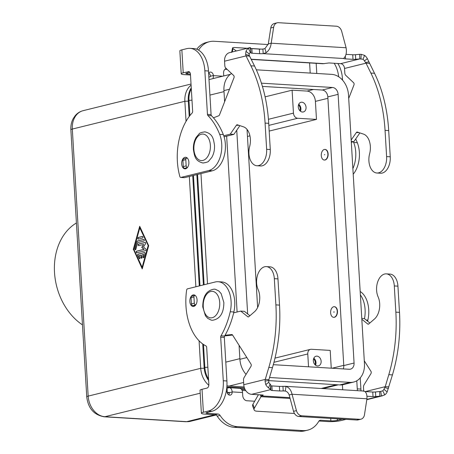 <?xml version="1.0" encoding="UTF-8"?>
<svg xmlns="http://www.w3.org/2000/svg" width="454" height="454" viewBox="0 0 454 454"><rect width="100%" height="100%" fill="white"/><g stroke="black" fill="none" stroke-linecap="round" stroke-linejoin="round"><path stroke-width="0.68" d="M364.959 391.552A4.977 0.743 176.6 0 0 365.26 391.575L372.762 392.029A3.32 0.494 176.6 0 0 375.486 391.967L380.719 391.427L382.728 390.781A4.648 3.575 76.1 0 0 383.925 389.305L385.236 386.672L388.8 374.681A116.184 72.163 -86.5 0 0 395.854 312.148L394.299 285.935A14.273 8.864 -86.5 0 0 392.789 279.386A14.273 8.864 -86.5 0 0 386.309 273.87A14.273 8.864 -86.5 0 0 377.796 281.605A14.273 8.864 -86.5 0 0 378.108 296.854A14.937 9.279 93.5 0 1 374.454 319.031L368.722 323.991A1.657 1.033 93.5 0 1 368.177 324.196A1.657 1.033 93.5 0 1 367.768 324.031L361.821 319.253M386.309 273.87L389.946 274.091A14.273 8.864 93.5 0 1 396.421 279.607A14.273 8.864 93.5 0 1 397.937 286.156L399.492 312.369A116.184 72.163 93.5 0 1 392.438 374.902L387.149 391.933A9.296 7.151 -103.9 0 1 384.748 394.884L381.474 396.007L375.764 396.552A3.32 0.494 -3.4 0 1 373.035 396.614L366.957 396.246M276.452 272.343A14.273 8.864 -86.5 0 0 269.971 266.827L266.339 266.612A14.273 8.864 93.5 0 1 272.814 272.122A14.273 8.864 93.5 0 1 274.329 278.671L275.884 304.884A116.184 72.163 93.5 0 1 268.83 367.422L265.267 379.408L268.899 379.629L272.462 367.638A116.184 72.163 -86.5 0 0 279.522 305.105L277.962 278.892A14.273 8.864 -86.5 0 0 276.452 272.343M233.662 312.846L240.745 311.098L247.799 316.767A1.657 1.033 -86.5 0 0 248.202 316.937A1.657 1.033 -86.5 0 0 248.752 316.727L254.484 311.767A14.937 9.279 -86.5 0 0 258.133 289.59A14.273 8.864 93.5 0 1 257.821 274.341A14.273 8.864 93.5 0 1 266.339 266.612M261.51 394.923L261.572 395.916L260.988 396.683L260.295 394.849M249.887 315.746L244.383 311.319L240.745 311.098M224.702 335.892A29.873 18.557 -86.5 0 0 225.4 335.841L232.59 335.069M289.879 397.63L261.572 395.916L263.201 395.025L251.601 394.327A9.296 7.151 76.1 0 1 243.781 384.708L243.514 380.231A3.32 2.06 93.5 0 1 244.144 377.473L250.943 366.406A1.657 1.033 -86.5 0 0 250.977 364.063L232.539 334.99A1.657 1.033 -86.5 0 0 231.892 334.547A1.657 1.033 -86.5 0 0 231.784 334.547L225.059 335.268M366.946 398.782L292.041 394.248L289.164 394.957C288.398 392.863 287.104 391.547 285.277 391.007L283.217 390.917L282.944 386.326L285.997 386.45C289.073 387.489 291.088 390.088 292.041 394.248L296.439 410.62A6.64 5.107 -103.9 0 0 301.74 415.785L359.744 419.297A6.64 5.107 76.1 0 0 360.947 419.19A6.64 5.107 76.1 0 0 364.471 414.74L366.946 398.782C367.144 394.702 366.27 392.171 364.335 391.195L363.427 391.2M268.899 379.629L268.711 382.33A4.648 3.575 76.1 0 0 270.096 383.959L270.692 384.771L270.913 390.207A3.32 0.494 176.6 0 0 272.162 390.508L279.67 390.962A4.977 0.743 176.6 0 0 283.217 390.917L285.435 391.047M282.944 386.326A4.977 0.743 -3.4 0 1 279.392 386.377L271.889 385.923A3.32 0.494 -3.4 0 1 270.658 385.656M251.601 394.327L270.794 389.589L268.547 387.852A9.296 7.151 -103.9 0 1 265.777 384.589L265.028 381.105L265.267 379.408L243.781 384.708M289.164 394.957L293.556 411.335A6.64 5.107 76.1 0 0 298.863 416.494L301.74 415.785M195.77 304.901L195.714 304.895A1.657 1.277 -103.9 0 1 194.318 303.181L193.949 296.956A1.657 1.277 -103.9 0 1 194.851 295.418L191.968 296.133A1.657 1.277 76.1 0 0 191.066 297.665L191.435 303.891A1.657 1.277 76.1 0 0 192.831 305.604L195.021 305.741M194.851 295.418A1.657 1.277 -103.9 0 1 195.152 295.395M258.422 394.736L252.912 404.298A6.64 3.059 159.2 0 0 252.645 406.007L254.115 409.86A6.64 3.059 -20.8 0 1 254.376 408.157L260.988 396.683L290.095 398.447M294.459 413.475L256.754 411.193A6.64 3.059 -20.8 0 1 254.115 409.86M360.947 419.19L358.064 419.899A6.64 5.107 -103.9 0 1 356.861 420.007L298.863 416.494M363.779 391.047L284.908 386.275M366.849 399.401L379.862 396.189L379.589 391.603M365.351 391.581L385.236 386.672L388.874 386.893M361.776 318.424L364.352 318.583L369.857 323.01M364.295 360.828L370.946 371.327A1.657 1.033 93.5 0 1 370.918 373.665L364.119 384.731A3.32 2.06 -86.5 0 0 363.489 387.495L363.699 391.047M185.618 168.786A5.811 3.609 -86.5 0 0 188.892 162.714A5.811 3.609 -86.5 0 0 185.629 157.254A5.811 3.609 -86.5 0 0 184.937 157.317A5.811 3.609 -86.5 0 0 181.657 163.389A5.811 3.609 -86.5 0 0 184.926 168.848A5.811 3.609 -86.5 0 0 185.618 168.786M193.79 306.405A5.811 3.609 93.5 0 1 193.103 306.467A5.811 3.609 93.5 0 1 189.834 301.008A5.811 3.609 93.5 0 1 193.109 294.935A5.811 3.609 93.5 0 1 193.801 294.873A5.811 3.609 93.5 0 1 197.07 300.332A5.811 3.609 93.5 0 1 193.79 306.405M317.539 365.969A4.977 3.831 -103.9 0 1 313.413 361.395A4.977 3.831 -103.9 0 1 316.052 356.22A4.977 3.831 -103.9 0 1 316.954 356.14A4.977 3.831 -103.9 0 1 321.08 360.709A4.977 3.831 -103.9 0 1 318.441 365.884A4.977 3.831 -103.9 0 1 317.539 365.969M302.455 112.03A4.977 3.831 -103.9 0 1 298.329 107.456A4.977 3.831 -103.9 0 1 300.968 102.281A4.977 3.831 -103.9 0 1 301.87 102.201A4.977 3.831 -103.9 0 1 305.996 106.769A4.977 3.831 -103.9 0 1 303.351 111.951A4.977 3.831 -103.9 0 1 302.455 112.03M337.22 311.194A5.312 3.297 93.5 0 1 333.605 317.312A5.312 3.297 93.5 0 1 330.631 312.823A5.312 3.297 93.5 0 1 334.246 306.705A5.312 3.297 93.5 0 1 337.22 311.194M334.377 306.717A5.312 3.297 93.5 0 1 334.507 306.722A5.312 3.297 93.5 0 1 337.481 311.211A5.312 3.297 93.5 0 1 333.866 317.323A5.312 3.297 93.5 0 1 333.735 317.312M333.718 312.057L334.099 311.813L334.076 312.221L333.718 312.057M321.29 155.546A5.312 3.297 -86.5 0 0 324.264 160.029A5.312 3.297 -86.5 0 0 327.873 153.917A5.312 3.297 -86.5 0 0 324.899 149.428A5.312 3.297 -86.5 0 0 321.29 155.546M325.03 149.44A5.312 3.297 93.5 0 1 325.16 149.445A5.312 3.297 93.5 0 1 328.134 153.934A5.312 3.297 93.5 0 1 324.519 160.046A5.312 3.297 93.5 0 1 324.389 160.035M324.786 154.678L324.377 154.78L324.786 154.678M144.741 252.566L138.368 254.138A0.829 0.516 -86.5 0 0 137.993 255.477L139.372 258.462A0.829 0.516 -86.5 0 0 139.616 258.735M138.107 254.121L144.514 252.543A0.829 0.516 93.5 0 1 144.61 252.532A0.829 0.516 93.5 0 1 145.03 253.661L144.043 257.231A0.829 0.516 93.5 0 1 143.521 257.758A0.829 0.516 93.5 0 1 143.101 256.629L143.719 254.399L141.92 254.842L142.068 257.299A0.829 0.516 93.5 0 1 141.506 258.258A0.829 0.516 93.5 0 1 141.041 257.554L140.893 255.097L139.094 255.54L139.957 257.407A0.829 0.516 93.5 0 1 139.985 258.298A0.829 0.516 93.5 0 1 139.486 258.752A0.829 0.516 93.5 0 1 139.117 258.445L137.732 255.46A0.829 0.516 93.5 0 1 138.107 254.121L138.368 254.138M140.893 255.097L141.296 257.571A0.829 0.516 -86.5 0 0 141.637 258.235M143.719 254.399L143.362 256.646A0.829 0.516 -86.5 0 0 143.651 257.741M138.396 239.088A0.829 0.516 93.5 0 1 138.3 239.099A0.829 0.516 93.5 0 1 137.829 238.322A0.829 0.516 93.5 0 1 138.3 237.453L142.374 236.443A0.829 0.516 93.5 0 1 142.471 236.438A0.829 0.516 93.5 0 1 142.942 237.215A0.829 0.516 93.5 0 1 142.471 238.083L138.396 239.088M142.601 236.472L138.561 237.47A0.829 0.516 -86.5 0 0 138.095 238.231A0.829 0.516 -86.5 0 0 138.43 239.082M139.804 227.936L133.845 249.354L142.136 267.258L148.35 245.858L139.804 227.936L148.35 245.858M142.136 267.258L148.095 245.841M139.872 226.654L133.51 249.518L142.329 268.558M133.255 249.501L139.701 226.296L148.685 245.693L142.233 268.899L133.51 249.518M136.904 241.534A0.829 0.516 93.5 0 1 137.329 241.017L143.736 239.434A0.829 0.516 93.5 0 1 143.833 239.428A0.829 0.516 93.5 0 1 144.298 240.206A0.829 0.516 93.5 0 1 143.833 241.074L137.721 242.584L135.859 249.274A0.829 0.516 93.5 0 1 135.343 249.802A0.829 0.516 93.5 0 1 134.923 248.678L136.904 241.534L135.178 248.69A0.829 0.516 -86.5 0 0 135.474 249.785M143.958 239.457L137.585 241.034A0.829 0.516 -86.5 0 0 137.165 241.551M143.663 244.439L138.788 245.642A0.829 0.516 93.5 0 1 138.686 245.654A0.829 0.516 93.5 0 1 138.22 244.871A0.829 0.516 93.5 0 1 138.686 244.008L145.115 242.419A0.829 0.516 93.5 0 1 145.218 242.408A0.829 0.516 93.5 0 1 145.655 242.93A0.829 0.516 93.5 0 1 145.513 243.821L143.464 246.982L145.825 249.059A0.829 0.516 93.5 0 1 146.057 249.927A0.829 0.516 93.5 0 1 145.603 250.608L136.824 252.776A0.829 0.516 93.5 0 1 136.722 252.787A0.829 0.516 93.5 0 1 136.257 252.004A0.829 0.516 93.5 0 1 136.722 251.141L143.958 249.354L141.744 247.407L143.663 244.439L142.006 247.424L144.219 249.371L136.983 251.153A0.829 0.516 -86.5 0 0 136.518 251.919A0.829 0.516 -86.5 0 0 136.858 252.77M145.342 242.442L138.947 244.019A0.829 0.516 -86.5 0 0 138.481 244.785A0.829 0.516 -86.5 0 0 138.822 245.637M208.834 385.276A19.919 15.322 -103.9 0 1 200.725 368.33L199.085 340.801M195.878 286.775L189.324 176.47M186.049 121.343L184.857 101.287A19.919 15.322 -103.9 0 1 191.089 85.136M245.79 390.644L242.09 390.423M227.136 389.515L226.557 389.481M191.253 87.877A19.919 15.322 76.1 0 0 188.262 100.442L189.216 116.502M192.729 175.63L199.283 285.929M202.734 343.956L204.13 367.49A19.919 15.322 76.1 0 0 208.641 380.509M226.688 388.442L227.074 388.465M241.483 389.339L245.132 389.56M245.018 389.333L241.284 389.106M227.057 388.244L226.716 388.227M208.556 379.135A19.919 15.322 -103.9 0 1 204.839 367.314L203.483 344.478M199.993 285.759L193.444 175.454M189.886 115.628L188.972 100.266A19.919 15.322 -103.9 0 1 191.31 88.808M196.849 174.614L203.403 284.913M226.818 387.183L244.547 388.261M204.113 284.737L197.558 174.438M244.462 388.034L226.841 386.967M200.963 173.598L207.518 283.898M226.921 385.735A19.919 15.322 76.1 0 0 229.111 386.059L244.138 386.967M300.452 111.241A4.977 3.831 76.1 0 0 298.726 104.261M299.844 110.691A4.08 3.144 76.1 0 0 298.448 105.027M315.536 365.181A4.977 3.831 76.1 0 0 313.81 358.195M314.934 364.63A4.08 3.144 76.1 0 0 313.532 358.961M265.096 96.85L292.098 90.181L293.46 113.12A4.977 3.831 76.1 0 0 297.648 118.267L316.478 119.408L269.182 131.081M249.921 135.837L247.464 136.444M292.098 90.181L307.029 91.084A9.96 7.661 -103.9 0 1 315.405 101.39L316.478 119.408M308.533 366.809L307.772 353.95A4.977 3.831 -103.9 0 1 310.474 349.353A4.977 3.831 -103.9 0 1 311.37 349.268L330.2 350.409L331.255 368.183M76.414 222.982A57.726 44.413 76.1 0 0 54.508 272.423A57.726 44.413 76.1 0 0 82.463 324.871M343.241 368.909A6.64 5.107 76.1 0 0 343.78 365.578L327.816 96.895A6.64 5.107 76.1 0 0 322.238 90.028L262.418 86.402M231.563 73.514A19.919 15.322 76.1 0 0 223.947 90.607L224.611 101.758M226.654 136.166L237.102 312M239.076 345.301L239.911 359.29A19.919 15.322 76.1 0 0 246.062 374.351M268.535 380.611L339.757 384.918A19.919 15.322 76.1 0 0 343.36 384.6L353.655 382.058A19.919 15.322 -103.9 0 1 350.051 382.381L269.534 377.507M261.419 83.178L332.527 87.486A6.64 5.107 -103.9 0 1 338.111 94.353L354.075 363.035A6.64 5.107 -103.9 0 1 350.471 369.164A6.64 5.107 -103.9 0 1 349.268 369.272L273.314 364.675M257.628 307.528L247.044 129.418M247.663 313.958L236.744 130.224M256.323 69.814L331.749 74.377A19.919 15.322 -103.9 0 1 348.502 94.982L364.46 363.665A19.919 15.322 -103.9 0 1 353.655 382.058M346.022 419.348A26.553 16.497 -86.5 0 1 345.993 419.354L341.016 420.586A9.296 1.385 -3.4 0 1 327.981 421.567L318.969 421.023M307.681 430.159L304.799 430.869A26.553 20.43 76.1 0 1 299.992 431.3L302.875 430.591A26.553 20.43 76.1 0 0 307.681 430.159A26.553 20.43 76.1 0 0 318.714 421.391A3.32 2.554 -103.9 0 1 320.093 420.296A3.32 2.554 -103.9 0 1 320.694 420.239L330.864 420.858A4.648 0.692 176.6 0 0 337.384 420.364L342.356 419.138A26.553 16.497 -86.5 0 0 342.384 419.127M357.338 390.661A26.553 16.497 -86.5 0 0 357.27 388.857L356.787 380.787M364.477 318.685A23.239 14.432 -86.5 0 0 360.374 294.901M342.407 384.793L342.702 389.776M360.975 390.883A26.553 16.497 -86.5 0 0 360.907 389.078L360.238 377.887M367.604 321.194A66.392 41.235 -86.5 0 0 367.859 320.098A23.239 14.432 -86.5 0 0 360.175 291.496M299.992 431.3L234.247 427.322A26.553 20.43 -103.9 0 1 217.199 416.131A3.32 2.554 76.1 0 0 215.065 414.735L204.896 414.116A9.296 1.385 -3.4 0 1 201.383 413.242A9.296 1.385 -3.4 0 1 203.386 412.255L208.363 411.023A26.553 16.497 -86.5 0 0 223.277 380.747L220.684 337.169A1.657 1.033 93.5 0 1 220.979 335.824A66.392 41.235 -86.5 0 0 230.229 311.767A23.239 14.432 -86.5 0 0 218.085 281.718A23.239 14.432 -86.5 0 0 215.315 281.974L187.525 288.835A1.657 1.033 -86.5 0 0 186.617 290.197A49.792 30.929 -86.5 0 0 205.997 345.948A1.657 1.033 93.5 0 1 206.666 347.276L208.863 384.305A3.32 2.06 93.5 0 1 207.001 388.091L202.024 389.316A9.296 1.385 176.6 0 0 200.021 390.309L201.383 413.242M228.776 394.849A3.32 2.554 76.1 0 0 229.281 392.738L229.088 392.335L227.329 392.767L229.293 392.886M302.875 430.591L237.13 426.607A26.553 20.43 -103.9 0 1 220.077 415.421A3.32 2.554 76.1 0 0 217.948 414.02L207.779 413.407A4.648 0.692 176.6 0 1 206.02 412.97A4.648 0.692 176.6 0 1 207.024 412.476L212.001 411.245A26.553 16.497 -86.5 0 0 226.909 380.968L224.321 337.39A1.657 1.033 93.5 0 1 224.617 336.045A66.392 41.235 -86.5 0 0 233.867 311.983A23.239 14.432 -86.5 0 0 221.722 281.934L218.085 281.718M227.329 392.767L227.057 388.176L228.776 387.75A4.977 3.093 93.5 0 1 229.372 387.693A4.977 3.093 93.5 0 1 232.159 391.904L232.164 392.029A3.32 2.554 76.1 0 1 230.365 395.094A3.32 2.554 76.1 0 1 226.972 391.711L226.183 391.666M254.683 401.228L246.914 400.757A4.977 3.831 76.1 0 1 242.731 395.604L242.544 392.534A4.977 3.093 -86.5 0 0 239.757 388.323L229.372 387.693M353.388 141.756A66.392 41.235 93.5 0 1 353.689 142.494A23.239 14.432 93.5 0 1 352.871 168.621M334.178 63.265A26.553 16.497 93.5 0 1 338.673 76.766M337.816 63.486A26.553 16.497 93.5 0 1 342.492 79.109L342.549 80.142M355.703 138.952A66.392 41.235 93.5 0 1 357.321 142.715A23.239 14.432 93.5 0 1 353.206 174.228M268.127 44.543L214.237 41.28A26.553 20.43 76.1 0 0 209.43 41.711L206.547 42.421A26.553 20.43 76.1 0 0 196.769 49.248M189.993 48.34A26.553 16.497 93.5 0 1 204.862 70.779L208.494 71A26.553 16.497 93.5 0 0 193.631 48.555L189.993 48.34A26.553 16.497 93.5 0 0 186.832 48.635L181.855 49.861A9.296 1.385 176.6 0 0 179.852 50.854L181.214 73.786A9.296 1.385 -3.4 0 0 184.727 74.66L190.487 75.006M208.675 73.083A3.32 2.554 -103.9 0 1 210.48 76.221L210.298 76.72L208.857 77.078M224.997 69.263L227.182 69.394M208.624 73.168A3.32 2.554 -103.9 0 1 209.969 72.129A3.32 2.554 -103.9 0 1 213.363 75.506L213.369 75.631A4.977 3.093 93.5 0 1 212.966 78.621M209.43 41.711A26.553 20.43 76.1 0 0 198.597 50.139M189.8 72.288L186.855 73.015A4.648 0.692 176.6 0 0 185.851 73.514A4.648 0.692 176.6 0 0 187.61 73.945L190.43 74.121M223.737 75.96L223.572 73.185A4.977 3.831 -103.9 0 1 226.274 68.588A4.977 3.831 -103.9 0 1 226.319 68.577M181.214 73.786A9.296 1.385 -3.4 0 1 183.223 72.799L188.977 71.618M208.494 71L211.082 114.578A1.657 1.033 -86.5 0 0 211.524 115.742A66.392 41.235 93.5 0 1 223.328 134.605A23.239 14.432 93.5 0 1 212.336 170.789L184.545 177.65A1.657 1.033 93.5 0 1 184.347 177.667A1.657 1.033 93.5 0 1 184.154 177.627M204.862 70.779L207.45 114.357A1.657 1.033 -86.5 0 0 207.892 115.52A66.392 41.235 93.5 0 1 219.691 134.384A23.239 14.432 93.5 0 1 208.698 170.568L180.908 177.429A1.657 1.033 93.5 0 1 180.709 177.446A1.657 1.033 93.5 0 1 179.863 176.549A49.792 30.929 93.5 0 1 192.156 112.978A1.657 1.033 -86.5 0 0 192.649 111.361L190.447 74.337A3.32 2.06 -86.5 0 0 188.592 71.533A3.32 2.06 -86.5 0 0 188.194 71.567M376.899 173.008L380.537 173.229A14.273 8.864 -86.5 0 0 389.549 163.888A14.273 8.864 -86.5 0 0 390.247 156.795L388.692 130.582A116.184 72.163 -86.5 0 0 374.516 73.287L369.652 63.378L366.015 63.163L370.884 73.066A116.184 72.163 93.5 0 1 385.054 130.36L386.615 156.573A14.273 8.864 93.5 0 1 385.911 163.673A14.273 8.864 93.5 0 1 376.899 173.008A14.273 8.864 93.5 0 1 369.613 153.849A14.937 9.279 -86.5 0 0 363.467 134.089L357.321 132.063A1.657 1.033 -86.5 0 0 357.156 132.035A1.657 1.033 -86.5 0 0 356.39 132.489L351.175 140.025M268.308 43.925L270.777 27.966L273.66 27.251A6.64 5.107 76.1 0 1 277.19 22.808A6.64 5.107 76.1 0 1 278.387 22.7L336.391 26.213A6.64 5.107 -103.9 0 1 341.697 31.371L346.09 47.749C346.777 51.972 346.249 55.201 344.507 57.425L343.661 58.515L263.184 53.64L262.906 49.055L264.937 48.606L268.308 43.925L271.186 43.215C270.732 47.358 269.057 50.519 266.163 52.687L263.184 53.64A4.977 0.743 -3.4 0 1 259.631 53.691L252.129 53.237A3.32 0.494 -3.4 0 1 250.875 52.936L250.931 52.165L250.398 52.454A4.648 3.575 76.1 0 0 249.201 53.93L249.246 55.439L254.546 66.023A116.184 72.163 93.5 0 1 268.723 123.318L270.278 149.536A14.273 8.864 93.5 0 1 269.574 156.63A14.273 8.864 93.5 0 1 260.562 165.965L256.93 165.744A14.273 8.864 -86.5 0 0 265.942 156.409A14.273 8.864 -86.5 0 0 266.64 149.315L265.085 123.102A116.184 72.163 -86.5 0 0 250.909 65.807L246.045 55.899L245.62 54.429L245.977 51.296A9.296 7.151 -103.9 0 1 248.378 48.345L250.483 47.727L250.642 50.383M239.911 125.645L233.867 134.384L224.089 136.796M250.483 47.727L250.602 48.345A3.32 0.494 176.6 0 0 251.857 48.652L259.359 49.106A4.977 0.743 176.6 0 0 262.906 49.055M249.683 56.12L246.045 55.899L224.565 61.199A9.296 7.151 76.1 0 1 229.605 52.619L250.182 47.591L250.948 52.136M224.565 61.199L224.826 65.677A3.32 2.06 -86.5 0 0 225.763 68.055L233.662 75.495A1.657 1.033 93.5 0 1 233.969 77.753L219.469 114.958A1.657 1.033 93.5 0 1 218.788 115.747L213.454 117.824M223.754 135.763L230.235 134.163L236.415 125.225A1.657 1.033 93.5 0 1 237.187 124.771A1.657 1.033 93.5 0 1 237.351 124.805L243.497 126.831A14.937 9.279 93.5 0 1 249.638 146.591A14.273 8.864 -86.5 0 0 256.93 165.744M230.235 134.163L233.867 134.384M270.777 27.966A6.64 5.107 -103.9 0 1 274.307 23.517L277.19 22.808M273.66 27.251L271.186 43.215L346.09 47.749M187.366 158.128L186.991 158.106A1.657 1.277 76.1 0 0 186.696 158.128A1.657 1.277 76.1 0 0 185.794 159.66L186.163 165.886A1.657 1.277 76.1 0 0 187.371 167.577M186.441 168.423L184.676 168.315A1.657 1.277 -103.9 0 1 183.28 166.601L182.911 160.376A1.657 1.277 -103.9 0 1 183.813 158.843L186.696 158.128M247.226 48.266L235.149 47.539A6.64 1.26 12.3 0 0 232.556 47.971A6.64 1.26 12.3 0 0 233.016 48.606L236.352 50.95M348.706 98.444L353.938 85.017A1.657 1.033 -86.5 0 0 353.632 82.759L345.732 75.319A3.32 2.06 93.5 0 1 344.802 72.941L344.535 68.463A4.648 3.575 -103.9 0 0 340.625 63.656L329.025 62.953L322.856 63.736L251.295 59.406M343.661 58.515A4.977 0.743 176.6 0 0 345.494 58.889L353.002 59.343A3.32 0.494 176.6 0 0 355.726 59.281L359.823 58.918L359.704 56.898L359.551 54.332L355.454 54.696A3.32 0.494 -3.4 0 1 352.73 54.758L345.993 54.349M351.311 142.272L353.842 141.648L359.886 132.909M344.535 68.463L366.015 63.163L364.414 60.904A4.648 3.575 76.1 0 0 363.03 59.27L359.823 58.918L340.625 63.656M359.551 54.332L361.168 54.31L364.579 55.382A9.296 7.151 -103.9 0 1 367.348 58.645L369.652 63.378M353.842 141.648L351.26 141.489M261.425 49.128L250.778 48.482M397.937 286.156L394.299 285.935M285.277 391.007L285.997 386.45M279.67 390.962L279.392 386.377M268.564 380.531L265.028 381.105M270.624 386.258L270.482 389.288M270.096 383.959L268.547 387.852M268.711 382.33L265.777 384.589M270.913 390.207L270.646 385.798M272.162 390.508L271.889 385.923M274.329 278.671L277.962 278.892M247.799 316.767L248.627 316.818M224.753 335.801L225.4 335.841M268.83 367.422L272.462 367.638M275.884 304.884L279.522 305.105M293.556 411.335L296.439 410.62M195.714 304.895L192.831 305.604M194.318 303.181L191.435 303.891M193.949 296.956L191.066 297.665M254.376 408.157L252.912 404.298M356.861 420.007L359.744 419.297M382.728 390.781L384.748 394.884M380.719 391.427L381.474 396.007M384.788 387.568L388.414 388.579M383.925 389.305L387.149 391.933M392.438 374.902L388.8 374.681M368.597 324.082L367.768 324.031M399.492 312.369L395.854 312.148M375.764 396.552L375.486 391.967M373.035 396.614L372.762 392.029M219.719 302.563A13.279 8.246 93.5 0 1 212.268 317.704A13.279 8.246 93.5 0 1 203.25 306.626A13.279 8.246 93.5 0 1 210.707 291.491A13.279 8.246 93.5 0 1 219.719 302.563M210.378 145.286A13.279 8.246 -86.5 0 0 201.366 134.214A13.279 8.246 -86.5 0 0 193.909 149.349A13.279 8.246 -86.5 0 0 202.921 160.427A13.279 8.246 -86.5 0 0 210.378 145.286M188.308 101.163L184.857 101.287L72.311 129.067A19.919 15.322 -103.9 0 1 83.116 110.674L191.026 84.035M204.181 368.205L200.725 368.33L88.172 396.109L72.311 129.067A6.64 0.987 176.6 0 0 70.875 129.776C70.642 125.701 71.431 121.956 73.236 118.545L75.273 115.583C77.401 113.108 80.017 111.468 83.116 110.674M207.847 367.207L204.13 367.49M191.985 100.158L188.262 100.442M214.856 414.718L186.719 421.664L104.919 416.715A19.919 15.322 -103.9 0 1 88.172 396.109A6.64 0.987 -3.4 0 0 86.742 396.819C88.104 408.26 93.904 414.916 104.131 416.789A6.64 4.126 -86.5 0 0 104.919 416.715L200.191 393.198M243.65 382.472L229.111 386.059M239.871 358.666L225.791 362.139M224.009 91.623L209.924 95.096M336.403 384.72L321.194 388.471M297.648 118.267L268.842 125.378M247.861 130.559L247.124 130.741M293.46 113.12L268.433 119.294M307.772 353.95L273.961 362.298M313.476 89.495L307.029 91.084M190.328 421.34A19.919 15.322 -103.9 0 1 186.719 421.664A6.64 4.126 -86.5 0 1 185.93 421.738L190.328 421.34L216.002 415.001M343.769 365.345L332.073 368.234M332.527 87.486L322.238 90.028M354.075 363.035L343.78 365.578M338.111 94.353L327.816 96.895M246.863 357.57L239.911 359.29M229.491 89.239L223.947 90.607M350.051 382.381L339.757 384.918M327.901 98.302L315.405 101.39M330.864 420.858L330.722 418.423M337.294 418.821L337.384 420.364M345.993 419.354L342.356 419.138M360.907 389.078L357.27 388.857M367.859 320.098L366.106 319.991M319.537 420.529L320.694 420.239M234.247 427.322L237.13 426.607M242.544 392.534L232.159 391.904M207.711 412.306L207.779 413.407M202.024 389.316L203.386 412.255M223.277 380.747L226.909 380.968M208.363 411.023L212.001 411.245M220.684 337.169L224.321 337.39M220.979 335.824L224.617 336.045M230.229 311.767L233.867 311.983M215.065 414.735L217.948 414.02M217.199 416.131L220.077 415.421M229.281 392.738L232.164 392.029M310.201 73.077L309.6 62.936M316.171 63.333L316.773 73.474M342.492 79.109L341.516 79.053M357.321 142.715L353.689 142.494M225.439 68.934L226.438 68.69M213.369 75.631L222.778 76.198M210.48 76.221L213.363 75.506M187.542 72.844L187.61 73.945M181.855 49.861L183.223 72.799M180.908 177.429L184.545 177.65M207.45 114.357L211.082 114.578M207.892 115.52L211.524 115.742M219.691 134.384L223.328 134.605M208.698 170.568L212.336 170.789M266.64 149.315L270.278 149.536M264.937 48.606L266.163 52.687M259.359 49.106L259.631 53.691M250.398 52.454L248.378 48.345M249.246 55.439L245.62 54.429M249.201 53.93L245.977 51.296M250.909 65.807L254.546 66.023M236.415 125.225L239.133 125.389M265.085 123.102L268.723 123.318M251.857 48.652L252.129 53.237M250.602 48.345L250.761 51.075M250.829 52.238L250.875 52.936M185.794 159.66L182.911 160.376M186.163 165.886L183.28 166.601M187.292 167.674L184.676 168.315M233.016 48.606L232.289 51.955M251.21 59.23L324.23 63.651M365.476 62.476L369.006 61.897M360.958 58.827L361.168 54.31M363.03 59.27L364.579 55.382M364.414 60.904L367.348 58.645M355.454 54.696L355.726 59.281M352.73 54.758L353.002 59.343M345.335 56.143L345.494 58.889M390.247 156.795L386.615 156.573M359.103 132.653L356.39 132.489M374.516 73.287L370.884 73.066M388.692 130.582L385.054 130.36M270.726 384.68L270.624 386.223M382.58 395.78L366.809 399.679M212.364 320.28L211.195 320.115L207.773 318.43L205.418 315.757L202.751 306.876C202.825 296.173 206.655 290.259 214.248 289.136L215.412 289.294L218.834 290.986L221.189 293.659L223.856 302.534C223.788 313.237 219.952 319.151 212.364 320.28M203.017 163.003C206.564 162.475 208.482 161.811 208.783 161.011L211.791 157.447C213.828 153.872 214.736 149.809 214.515 145.257C213.403 139.037 213.039 133.799 204.902 131.853C201.36 132.381 199.437 133.045 199.136 133.845L196.134 137.409C194.091 140.984 193.183 145.047 193.404 149.599C194.522 155.824 194.879 161.056 203.017 163.003M230.337 74.331L209.005 79.598M338.247 384.827L323.038 388.584M310.474 349.353L274.999 358.11M70.875 129.776L86.742 396.819M104.131 416.789L185.93 421.738M184.347 177.667L180.709 177.446M231.585 52.431L232.556 47.971"/></g></svg>
